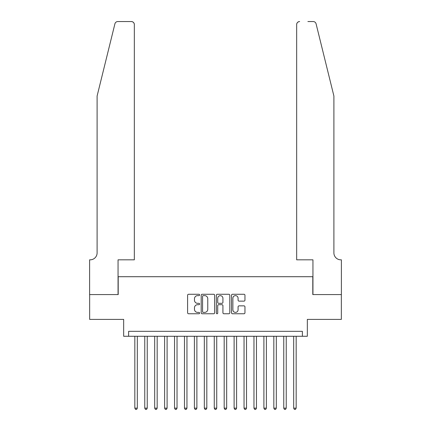<?xml version="1.0" encoding="UTF-8"?>
<svg xmlns="http://www.w3.org/2000/svg" width="431" height="431" viewBox="0 0 431 431"><rect width="100%" height="100%" fill="white"/><g stroke="black" fill="none" stroke-linecap="round" stroke-linejoin="round"><path stroke-width="0.65" d="M199.618 294.949A0.684 0.684 0 0 0 198.933 294.265L188.579 294.265A0.975 0.975 0 0 0 187.604 295.24L187.604 312.782A0.975 0.975 0 0 0 188.579 313.757L198.933 313.757A0.684 0.684 0 0 0 199.618 313.073A0.684 0.684 0 0 0 198.933 312.394L197.592 312.394A3.119 3.119 0 0 1 194.473 309.275L194.473 307.809A3.119 3.119 0 0 1 197.592 304.695L198.933 304.695A0.684 0.684 0 0 0 199.618 304.011A0.684 0.684 0 0 0 198.933 303.327L197.592 303.327A3.119 3.119 0 0 1 194.473 300.213L194.473 298.748A3.119 3.119 0 0 1 197.592 295.628L198.933 295.628A0.684 0.684 0 0 0 199.618 294.949M243.978 301.134A0.975 0.975 0 0 0 244.953 300.159L244.953 295.24A0.975 0.975 0 0 0 243.978 294.265L232.481 294.265A0.975 0.975 0 0 0 231.506 295.24L231.506 312.782A0.975 0.975 0 0 0 232.481 313.757L243.978 313.757A0.975 0.975 0 0 0 244.953 312.782L244.953 306.84A0.975 0.975 0 0 0 243.978 305.865L239.06 305.865A0.975 0.975 0 0 0 238.084 306.84L238.084 309.787A2.608 2.608 0 0 1 235.477 312.394A2.608 2.608 0 0 1 232.869 309.787L232.869 298.236A2.608 2.608 0 0 1 235.477 295.628A2.608 2.608 0 0 1 238.084 298.236L238.084 300.159A0.975 0.975 0 0 0 239.06 301.134L243.978 301.134M302.373 336.277L307.335 336.277L307.335 319.398L341.341 319.398L341.341 294.578L312.798 294.578L312.798 276.707L118.202 276.707L118.202 294.578L89.659 294.578L89.659 319.398L123.665 319.398L123.665 336.277L302.373 336.277L302.373 331.315L128.627 331.315L128.627 336.277M214.649 295.24A0.975 0.975 0 0 0 213.674 294.265L202.171 294.265A0.975 0.975 0 0 0 201.196 295.24L201.196 312.782A0.975 0.975 0 0 0 202.171 313.757L213.674 313.757A0.975 0.975 0 0 0 214.649 312.782L214.649 295.24M217.326 294.265L228.829 294.265A0.975 0.975 0 0 1 229.804 295.24L229.804 312.782A0.975 0.975 0 0 1 228.829 313.757L223.904 313.757A0.975 0.975 0 0 1 222.929 312.782L222.929 305.665A0.975 0.975 0 0 0 221.954 304.695L218.689 304.695A0.975 0.975 0 0 0 217.72 305.665L217.72 313.073A0.684 0.684 0 0 1 217.035 313.757A0.684 0.684 0 0 1 216.351 313.073L216.351 295.24A0.975 0.975 0 0 1 217.326 294.265M203.243 295.628A0.684 0.684 0 0 0 202.565 296.312L202.565 311.71A0.684 0.684 0 0 0 203.243 312.394L204.66 312.394A3.119 3.119 0 0 0 207.774 309.275L207.774 298.748A3.119 3.119 0 0 0 204.66 295.628L203.243 295.628M222.929 298.284A2.608 2.608 0 0 0 220.322 295.677A2.608 2.608 0 0 0 217.72 298.284L217.72 302.352A0.975 0.975 0 0 0 218.689 303.327L221.954 303.327A0.975 0.975 0 0 0 222.929 302.352L222.929 298.284M134.833 336.277L134.833 408.157L137.317 408.157L137.317 336.277M137.317 408.157L136.568 409.45L135.576 409.45L134.833 408.157M114.915 23.813C115.67 22.18 115.67 22.18 114.915 23.813L97.104 96.011L97.104 252.878A6.95 6.95 0 0 1 90.154 259.828L89.61 259.828L89.61 294.578L118.051 294.578L118.051 259.828L134.337 259.828L134.337 24.529A2.979 2.979 0 0 0 131.358 21.55L117.803 21.55A2.979 2.979 0 0 0 114.915 23.813M123.115 21.55L131.358 21.55C133.152 21.739 134.149 22.73 134.337 24.529L134.337 259.828M97.104 252.878A6.95 6.95 0 0 1 90.154 259.828M328.433 73.873L316.085 23.813C315.33 22.18 315.33 22.18 316.085 23.813C315.33 22.18 315.33 22.18 316.085 23.813L333.896 96.011L333.896 252.878A6.95 6.95 0 0 0 340.846 259.828L341.39 259.828L341.39 294.578L312.949 294.578L312.949 259.828L296.663 259.828L296.663 24.529L296.663 259.828M307.885 21.55L313.197 21.55A2.979 2.979 0 0 1 316.085 23.813M299.642 21.55A2.979 2.979 0 0 0 296.663 24.529C296.851 22.73 297.848 21.739 299.642 21.55M333.896 252.878A6.95 6.95 0 0 0 340.846 259.828M144.762 336.277L144.762 408.157L147.24 408.157L147.24 336.277M147.24 408.157L146.497 409.45L145.506 409.45L144.762 408.157M154.691 336.277L154.691 408.157L157.17 408.157L157.17 336.277M157.17 408.157L156.426 409.45L155.435 409.45L154.691 408.157M164.615 336.277L164.615 408.157L167.099 408.157L167.099 336.277M167.099 408.157L166.355 409.45L165.364 409.45L164.615 408.157M174.544 336.277L174.544 408.157L177.028 408.157L177.028 336.277M177.028 408.157L176.284 409.45L175.288 409.45L174.544 408.157M184.473 336.277L184.473 408.157L186.957 408.157L186.957 336.277M186.957 408.157L186.214 409.45L185.217 409.45L184.473 408.157M194.403 336.277L194.403 408.157L196.886 408.157L196.886 336.277M196.886 408.157L196.137 409.45L195.146 409.45L194.403 408.157M204.332 336.277L204.332 408.157L206.815 408.157L206.815 336.277M206.815 408.157L206.066 409.45L205.075 409.45L204.332 408.157M214.261 336.277L214.261 408.157L216.739 408.157L216.739 336.277M216.739 408.157L215.996 409.45L215.004 409.45L214.261 408.157M224.185 336.277L224.185 408.157L226.668 408.157L226.668 336.277M226.668 408.157L225.925 409.45L224.934 409.45L224.185 408.157M234.114 336.277L234.114 408.157L236.597 408.157L236.597 336.277M236.597 408.157L235.854 409.45L234.863 409.45L234.114 408.157M244.043 336.277L244.043 408.157L246.527 408.157L246.527 336.277M246.527 408.157L245.783 409.45L244.786 409.45L244.043 408.157M253.972 336.277L253.972 408.157L256.456 408.157L256.456 336.277M256.456 408.157L255.712 409.45L254.716 409.45L253.972 408.157M263.901 336.277L263.901 408.157L266.385 408.157L266.385 336.277M266.385 408.157L265.636 409.45L264.645 409.45L263.901 408.157M273.83 336.277L273.83 408.157L276.309 408.157L276.309 336.277M276.309 408.157L275.565 409.45L274.574 409.45L273.83 408.157M283.76 336.277L283.76 408.157L286.238 408.157L286.238 336.277M286.238 408.157L285.494 409.45L284.503 409.45L283.76 408.157M293.683 336.277L293.683 408.157L296.167 408.157L296.167 336.277M296.167 408.157L295.424 409.45L294.432 409.45L293.683 408.157"/></g></svg>
